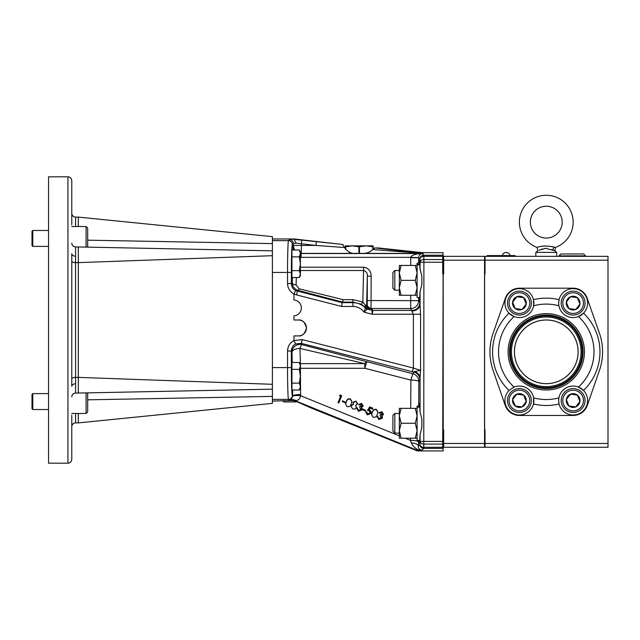 <?xml version="1.0" encoding="UTF-8"?>
<svg xmlns="http://www.w3.org/2000/svg" width="640" height="640" viewBox="0 0 640 640"><rect width="100%" height="100%" fill="white"/><g stroke="black" fill="none" stroke-linecap="round" stroke-linejoin="round"><path stroke-width="0.96" d="M578.12 351.816A31.848 31.848 0 0 1 546.272 383.672A31.848 31.848 0 0 1 514.424 351.816A31.848 31.848 0 0 1 546.272 319.968A31.848 31.848 0 0 1 578.12 351.816M508.088 351.816A38.184 38.184 0 0 0 546.272 390A38.184 38.184 0 0 0 584.456 351.816A38.184 38.184 0 0 0 546.272 313.64A38.184 38.184 0 0 0 508.088 351.816M509.488 351.816A36.784 36.784 0 0 0 546.272 388.6A36.784 36.784 0 0 0 583.056 351.816A36.784 36.784 0 0 0 546.272 315.032A36.784 36.784 0 0 0 509.488 351.816M510.36 351.816A35.912 35.912 0 0 0 546.272 387.728A35.912 35.912 0 0 0 582.184 351.816A35.912 35.912 0 0 0 546.272 315.912A35.912 35.912 0 0 0 510.36 351.816M511.464 351.816A34.808 34.808 0 0 0 546.272 386.632A34.808 34.808 0 0 0 581.08 351.816A34.808 34.808 0 0 0 546.272 317.008A34.808 34.808 0 0 0 511.464 351.816M533.48 299.672L533.64 305.792A47.728 47.728 0 0 1 558.904 305.792A14.48 14.48 0 0 1 558.648 303.104L559.064 299.672A14.48 14.48 0 0 1 587.608 303.104A14.48 14.48 0 0 1 578.448 316.568A47.728 47.728 0 0 1 578.448 387.072L583.536 390.472A14.48 14.48 0 0 0 558.904 397.848A47.728 47.728 0 0 1 533.64 397.848L533.48 403.968A14.48 14.48 0 0 0 514.096 387.072A47.728 47.728 0 0 1 514.096 316.568A14.48 14.48 0 0 1 517.688 288.728A14.48 14.48 0 0 1 533.48 299.672A53.696 53.696 0 0 1 559.064 299.672A14.48 14.48 0 0 0 558.648 303.104L558.904 305.792A14.48 14.48 0 0 0 578.448 316.568L583.536 313.16A53.696 53.696 0 0 1 583.536 390.472A14.48 14.48 0 0 1 574.856 414.904A14.48 14.48 0 0 1 559.064 403.968A53.696 53.696 0 0 1 533.48 403.968A14.48 14.48 0 0 1 504.936 400.536A14.48 14.48 0 0 1 509.008 390.472A53.696 53.696 0 0 1 509.008 313.16L514.096 316.568A14.48 14.48 0 0 0 533.8 301.464M558.744 402.176A14.48 14.48 0 0 1 558.648 400.536L558.904 397.848A14.48 14.48 0 0 0 558.648 400.536L559.064 403.968M489.952 351.816A56.32 56.32 0 0 0 493.056 370.256L505.216 405.352A15.032 15.032 0 0 0 519.416 415.456L573.128 415.456A15.032 15.032 0 0 0 587.328 405.352L599.488 370.256A56.32 56.32 0 0 0 599.416 333.176L587.112 298.096A14.816 14.816 0 0 0 573.128 288.184L519.416 288.184A14.816 14.816 0 0 0 505.432 298.096L493.128 333.176A56.32 56.32 0 0 0 489.952 351.816M509.008 390.472L514.096 387.072A14.48 14.48 0 0 0 513.088 387.512M528.968 299.144A10.344 10.344 0 0 0 515.456 293.552A10.344 10.344 0 0 0 509.864 307.064A10.344 10.344 0 0 0 523.376 312.656A10.344 10.344 0 0 0 528.968 299.144M508.392 307.672A11.936 11.936 0 0 1 514.848 292.08A11.936 11.936 0 0 1 530.44 298.536A11.936 11.936 0 0 1 523.984 314.128A11.936 11.936 0 0 1 508.392 307.672M525.776 300.464A6.888 6.888 0 0 0 512.584 302.208A6.888 6.888 0 0 0 522.056 309.464A6.888 6.888 0 0 0 525.776 300.464M524.928 300.816L523.608 297.64L516.776 296.744L512.584 302.208L515.224 308.568L522.056 309.464L526.248 304L524.928 300.816M516.88 296.752L512.648 302.128M512.584 302.208L515.224 308.568M526.184 304.08L523.608 297.64M582.68 299.144A10.344 10.344 0 0 0 569.168 293.552A10.344 10.344 0 0 0 563.576 307.064A10.344 10.344 0 0 0 577.088 312.656A10.344 10.344 0 0 0 582.68 299.144M562.104 307.672A11.936 11.936 0 0 1 568.56 292.08A11.936 11.936 0 0 1 584.152 298.536A11.936 11.936 0 0 1 577.696 314.128A11.936 11.936 0 0 1 562.104 307.672M579.488 300.464A6.888 6.888 0 0 0 566.296 302.208A6.888 6.888 0 0 0 575.768 309.464A6.888 6.888 0 0 0 579.488 300.464M578.64 300.816L577.32 297.64L570.488 296.744L566.296 302.208L568.936 308.568L575.768 309.464L579.96 304L578.64 300.816M566.296 302.208L568.896 308.48M575.768 309.464L579.96 304L577.32 297.64M582.68 396.576A10.344 10.344 0 0 0 569.168 390.984A10.344 10.344 0 0 0 563.576 404.496A10.344 10.344 0 0 0 577.088 410.088A10.344 10.344 0 0 0 582.68 396.576M562.104 405.104A11.936 11.936 0 0 1 568.56 389.512A11.936 11.936 0 0 1 584.152 395.96A11.936 11.936 0 0 1 577.696 411.552A11.936 11.936 0 0 1 562.104 405.104M579.488 397.896A6.888 6.888 0 0 0 566.296 399.64A6.888 6.888 0 0 0 575.768 406.896A6.888 6.888 0 0 0 579.488 397.896M578.64 398.248L577.32 395.064L570.488 394.168L566.296 399.64L568.936 406L575.768 406.896L579.96 401.432L578.64 398.248M570.592 394.184L566.296 399.64L568.936 406M579.92 401.336L577.32 395.064M528.968 396.576A10.344 10.344 0 0 0 515.456 390.984A10.344 10.344 0 0 0 509.864 404.496A10.344 10.344 0 0 0 523.376 410.088A10.344 10.344 0 0 0 528.968 396.576M508.392 405.104A11.936 11.936 0 0 1 514.848 389.512A11.936 11.936 0 0 1 530.44 395.96A11.936 11.936 0 0 1 523.984 411.552A11.936 11.936 0 0 1 508.392 405.104M525.776 397.896A6.888 6.888 0 0 0 512.584 399.64A6.888 6.888 0 0 0 522.056 406.896A6.888 6.888 0 0 0 525.776 397.896M524.928 398.248L523.608 395.064L516.776 394.168L512.584 399.64L515.224 406L522.056 406.896L526.248 401.432L524.928 398.248M526.184 401.512L523.608 395.064L516.776 394.168L512.584 399.64M512.624 399.728L515.328 406.016M71.776 415.176L71.776 459.368C71.544 461.688 70.272 462.96 67.952 463.184L48.544 463.184L48.544 176.816L67.952 176.816L67.952 463.184M71.744 261.216A3.816 1.608 -0 0 0 75.528 262.616L75.592 383.808A3.816 2.512 0 0 0 71.776 386.32L71.776 253.68A3.816 2.512 -0 0 0 75.592 256.192L75.528 262.616L78.304 262.616L272.392 255.704L272.392 251.08M287.544 351.04C287.736 346.336 289.872 342.84 293.968 340.544L293.968 335.912L298.48 335.912A7.952 7.952 0 0 0 306.44 327.952A7.952 7.952 0 0 0 298.48 320L293.968 320L293.968 315.84A7.952 7.952 0 0 0 301.344 307.912A7.952 7.952 0 0 0 293.968 299.976L293.968 294.008C289.872 291.704 287.736 288.208 287.544 283.52L287.544 272.432L272.392 272.432L272.392 367.6L287.544 367.6L287.544 351.04L291.36 351.04L291.36 367.6C291.416 384.048 291.728 393.376 292.304 395.584L292.64 395.928A7.952 1.384 179.6 0 1 300.592 394.544L300.544 395.68C299.992 398.992 298.328 400.576 295.56 400.424L295.504 401.088L311.208 408.032L417.424 450.936L443.128 450.936L443.128 440.912M272.392 250.832L78.304 246.944L78.304 377.384L272.392 384.296L272.392 255.704M295.504 401.088L292.528 400.52L292.872 399.896L289.352 400.264L288.488 399.4L272.392 399.4L272.392 403.36L272.392 367.6M272.392 251.024L272.392 236.64L272.392 240.632L288.488 240.632L289.464 239.656A3.816 3.816 45 0 1 293.28 243.472L292.304 244.448C291.728 246.656 291.416 255.984 291.36 272.432L291.36 283.52C291.48 286.672 292.912 289.024 295.648 290.584L342.072 302.656L352.832 302.64C357.752 302.704 361.952 304.504 365.416 308.024L365.584 307.44L361.064 304.16L352.832 302.112L342.624 302.112L342.072 302.656L341.736 306.472L296.528 294.912L297.328 291.216L298.136 290.408C294.312 289.04 292.352 286.44 292.264 282.608A3.816 2.328 -178.5 0 0 296.08 284.928L299.088 288.784L343.112 299.648L352.832 299.648L362.824 301.968L363.648 267.216C368.536 268.064 371.04 271.048 371.152 276.152L371.048 308.056L372.944 310.424L372.12 314.24L372 310.304L370.824 308.392A3.816 3.808 148.4 0 0 371.768 308.512L410.688 308.592L410.704 295.28M78.304 413.496L78.304 422.904L272.392 403.36M272.392 396.4L87.68 399.824M272.392 236.64L78.304 217.096L78.304 226.504M87.68 240.176L272.392 243.6L272.392 240.632M71.744 378.784A3.816 1.608 0 0 1 75.528 377.384L78.304 377.384L78.304 393.056L272.392 389.168M75.592 413.496L75.592 422.904L78.304 422.904M75.592 226.504L75.592 217.096L78.304 217.096L75.592 217.096A3.816 3.816 0 0 1 71.776 213.272M67.952 176.816C70.272 177.04 71.544 178.312 71.776 180.632L71.776 224.824M75.592 422.904A3.816 3.816 0 0 0 71.776 426.728M299.328 277.536L291.944 277.536L291.944 270.648L299.328 270.648L300.392 274.096L299.328 277.536L300.392 275.696L300.392 263.76L299.328 270.648M299.328 256.872L300.392 263.76L300.392 253.424L299.328 256.872L291.944 256.872L291.944 270.648M299.328 249.984L300.392 253.424L300.392 251.832L299.328 249.984L291.944 249.984L291.944 256.872M299.328 390.016L291.944 390.016L291.944 383.128L299.328 383.128L300.392 386.576L299.328 390.016L300.392 388.168L300.392 376.24L299.328 383.128M299.328 369.352L300.392 376.24L300.392 365.904L299.328 369.352L291.944 369.352L291.944 383.128M299.328 362.464L300.392 365.904L300.392 364.304L299.328 362.464L291.944 362.464L291.944 369.352M32 401.56L32 394.4L32.792 393.608L32.792 409.512L32 408.72L32 401.56M87.68 392.864L87.68 411.904L86.088 413.496L86.088 392.896M32 238.44L32 231.28L32.792 230.488L32.792 246.392L32 245.6L32 238.44M86.088 247.104L86.088 226.504L87.68 228.096L87.68 247.136M554.416 250.64L553.504 250.256A1.992 1.456 110.7 0 1 554.16 247.096C547.104 245.6 541.416 245.712 537.096 247.432A26.888 26.888 0 0 1 546.272 195.272A26.888 26.888 0 0 1 555.448 247.432L555.136 247.344M544.344 245.952L542.12 246.264M562.184 222.16A15.912 15.912 0 0 1 546.272 238.064A15.912 15.912 0 0 1 530.36 222.16A15.912 15.912 0 0 1 546.272 206.248A15.912 15.912 0 0 1 562.184 222.16M514.456 351.816A31.816 31.816 0 0 0 546.272 383.64A31.816 31.816 0 0 0 578.088 351.816A31.816 31.816 0 0 0 546.272 320A31.816 31.816 0 0 0 514.456 351.816M373.112 248.936L373.112 245.864L345.272 245.864L345.272 248.616L342.496 244.44L343.168 244.744M289.464 239.656L293.968 238.968L342.496 244.44L316.344 241.64L315.936 245.44L296.168 243.168L293.28 243.472L293.28 245.44L315.936 245.44L344.936 247.536C347.504 252.48 352.256 254.408 359.192 253.312C365 254.032 369.488 252.776 372.656 249.56L375.032 247.952L423.336 253.384L372.656 249.56M506.176 252.512A4.104 4.104 0 0 0 502.2 255.6A4.104 4.104 0 0 1 510.16 255.6A4.104 4.104 0 0 0 506.176 252.512M297.64 401.952L283.808 401.952L282.632 400.728M551.6 249.496L553.424 250.224M545.392 248.264L554.208 250.552M554.16 247.096L555.448 247.432L554.84 250.816L556.696 252.384L535.848 252.384L535.848 256.36M541.368 249.336L542.448 248.952M546.272 248.216L539.016 250.272M537.096 247.432L537.808 250.776M585.672 255.864L559.04 255.864L560.864 253.952L583.856 253.952L585.672 256.36M419.152 406.104L419.496 403.4L420.072 411.976L421.872 419.248L421.872 427.32L420.072 434.592L419.496 443.168L419.152 440.464M419.152 263.168L419.496 260.464L420.072 269.048L421.872 276.32L421.872 284.384L420.072 291.656L419.496 300.24L419.152 297.536M292.528 400.52L272.392 401.064M293.968 340.544L302.344 339.648L413.376 368.032L413.376 314.24L410.688 308.592A7.952 7.936 146.3 0 0 418.656 300.648L419.872 302.48L420.576 314.24L420.576 370.352L419.88 379.816L418.832 381.464L418.68 406.104M292.96 249.984L293.128 245.584L293.944 249.984M294.712 249.984A7.952 7.944 45 0 1 293.28 245.44L294.448 249.984M419.936 264.832L417.104 264.832L417.104 297.536L419.848 297.536M392.904 288.264L392.904 272.44L394.816 270.536L394.816 290.176L392.904 288.264M419.904 407.144L417.104 407.144L417.104 440.464L419.848 440.464M394.816 433.104L392.904 431.2L392.904 415.368L394.816 413.464L394.816 433.104L399.32 433.104M422.096 253.312A3.816 2.68 -81.9 0 1 422.496 253.296L422.528 252.656L377.968 247.912L374.432 248.04M293.944 239.344L316.344 241.64M419.888 406.808L417.104 407.144M419.848 406.104L417.104 406.104L417.104 406.808M417.104 438.208L415.288 438.208L417.104 430.744L415.288 423.28L417.104 415.824L415.288 408.36L417.104 408.36M401.128 408.36L399.32 408.36L399.32 415.824L401.128 408.36L415.288 408.36M399.32 430.744L401.128 423.28L399.32 415.824L399.32 438.208L401.128 438.208L399.32 430.744M401.128 438.208L415.288 438.208M401.128 423.28L415.288 423.28M419.912 264.4L417.104 264.4L417.104 264.832M419.848 263.168L417.104 263.168L417.104 264.4M417.104 295.28L415.288 295.28L417.104 287.816L415.288 280.352L417.104 272.896L415.288 265.432L417.104 265.432M401.128 280.352L399.32 287.816L399.32 295.28L401.128 295.28L399.32 287.816L399.32 272.896L401.128 265.432L399.32 265.432L399.32 272.896L401.128 280.352L415.288 280.352M401.128 265.432L415.288 265.432M401.128 295.28L415.288 295.28M487.088 256.36L487.088 255.6L515.088 255.6L515.088 256.36M442.72 262.728L443.672 262.728M484.544 262.728L485.024 262.728M485.024 267.872L484.608 267.872L484.608 273.88L485.024 273.88L485.024 256.36L608 256.36L608 260.184L485.024 260.184M443.672 267.872L443.192 267.872L443.192 273.88L443.672 273.88L443.672 260.184L484.544 260.184L484.544 447.272L443.192 447.272L443.192 440.912M442.72 267.872L443.128 267.872L442.72 444.096L423.888 444.096A3.816 2.696 -178 0 1 420.072 441.4L420.072 434.592M443.192 273.88L443.192 435.76L443.672 435.76M443.128 429.76L443.128 435.76L442.72 435.76M442.72 440.912L443.672 440.912M608 260.184L608 443.456L485.024 443.456L485.024 429.76L484.608 429.76L484.608 435.76L485.024 435.76M484.544 440.912L485.024 440.912M442.72 259.536L442.72 256.36L423.776 256.36L423.888 259.536L442.72 259.536L442.72 273.88L443.128 273.88M422.528 252.656L443.128 252.704L442.72 256.36M443.128 262.728L443.128 254.6M442.72 262.24L423.888 262.24L423.776 447.28L442.72 447.28L443.128 449.04M419.384 450.336C415.56 448.776 412.848 446.288 411.264 442.888A7.952 3.264 -179.1 0 1 418.416 446.128C418.04 448.24 419.232 449.592 421.992 450.184L417.512 450.448L417.424 450.936M442.72 447.28L442.72 444.096M373.2 248.84L373.792 248.344M292.576 400.272A7.952 7.952 -169 0 1 295.552 400.848A7.952 7.944 -130.2 0 0 292.576 400.264L289.352 400.264L290.392 399.928C291.048 400 291.8 398.792 292.632 396.296L292.608 390.016M272.392 272.432L272.392 251.184M379.016 412.96L381.944 411.976L383.264 414.696L381.704 415.792L382.256 418.24L378.784 419.56L377.264 416.472L379.088 418.864L381.512 418.008L380.024 415.56L380.296 414.896L382.504 414.384L381.648 412.68L379.768 413.264L379.016 412.632L381.944 411.648L383.264 414.368M381.704 415.464L382.424 417.424L382.32 416.432M377.264 416.144L377.176 417.256L377.264 416.144L377.984 416.432L378.096 417.672L379.088 418.536L381.616 417.264M380.024 415.56L380.296 414.568L382.584 413.784M371.664 414.88L372.272 412.152C372.92 410.016 374.264 409.088 376.32 409.36L377.848 411.864L377.272 414.52C376.592 416.648 375.216 417.568 373.152 417.272L371.664 414.88L372.272 412.488C372.92 410.352 374.264 409.416 376.32 409.696L377.848 412.2M342.368 401.384L342.616 400.792L345.352 402.232L345.104 402.832L342.368 401.384M337.976 402.752L340.696 396.248L339.544 395.448L340.28 394.92L341.72 395.84L338.704 403.048L337.976 402.752L340.576 396.2M345.648 404.304L346.256 401.576C346.904 399.44 348.248 398.504 350.304 398.784L351.832 401.288L351.256 403.936C350.576 406.064 349.2 406.984 347.128 406.696L345.648 404.304L346.256 401.904C346.904 399.768 348.248 398.84 350.304 399.112L351.832 401.616M355.896 405.28L356.248 407.76L355.08 409.008L352.816 409.008L351.096 406.656L351.264 405.808L353.504 404.44L353.08 402.448L356.04 401.448L357.344 404.2L355.656 405.312L356.248 407.76M351.096 406.656L351.264 405.48L353.504 404.104M353.08 402.12L352.952 403.08L353.08 402.12L356.04 401.112L357.344 403.872M358.656 404.68L361.584 403.696L362.904 406.416L361.344 407.512L361.896 409.96L358.424 411.288L356.904 408.192L358.728 410.584L361.152 409.728L359.664 407.28L359.936 406.624L362.144 406.104L361.288 404.4L359.408 404.984L358.656 404.352L361.584 403.368L362.904 406.088M361.344 407.184L362.064 409.144L361.952 408.152M356.904 407.864L356.816 408.976L356.904 407.864L357.616 408.152L357.736 409.392L358.728 410.256L361.256 408.984M359.664 407.28L359.936 406.288L362.224 405.504M362.728 409.664L362.976 409.072L365.712 410.512L365.464 411.112L362.728 409.664M365.928 411.752L365.84 412.752L365.928 412.08L366.68 412.384L367.688 414.264L370.232 413.088L369.2 410.744L367.472 410.496L369.648 406.864L372.816 408.152L372.528 409.168L369.92 408.112L368.736 409.928L369.656 409.808L371.2 412.032L370.976 413.424L367.36 414.92L365.928 412.08L366.68 412.056L367.688 413.928L370.232 412.76L370.384 412.176M368.736 409.6L369.656 409.808M369.488 308.784L367.352 308.456A3.816 2.696 102 0 1 365.544 305.424L366.616 305.088A3.816 3.816 -135.2 0 0 369.488 308.784L370.104 308.152A3.816 2.36 -73.6 0 0 371.048 308.056A3.816 3.592 -174.4 0 1 367.24 304.464A3.816 3.816 -135.2 0 0 370.104 308.152L370.824 308.392M343.112 299.648L342.624 302.112L298.136 290.408A3.816 0.624 104.8 0 0 299.088 288.784M296.336 277.536L296.08 284.928M293.968 238.968L272.392 238.968M302.344 339.648L301.256 343.344L301.88 344.64L412.832 373.768A7.952 7.936 -147.6 0 1 418.832 381.464A7.952 1.384 -179.6 0 0 410.88 380.088L412.832 373.768L414.264 371.624L420.576 370.352L413.376 368.032L412.296 371.728L301.256 343.344L295.64 343.96C292.912 345.52 291.48 347.88 291.36 351.04L291.984 352.336A7.952 7.928 154.4 0 1 301.88 344.64A7.952 1.136 104.7 0 0 299.936 348.416L300.432 363.64L364.8 363.64L299.936 348.416A7.952 3.92 -1.1 0 0 291.984 352.336L292.232 362.464M298.48 335.912C302.24 336.36 304.896 333.712 306.44 327.952C304.896 322.2 302.24 319.544 298.48 320M296.528 294.912L293.968 294.008M292.304 395.584A3.816 3.816 -45 0 1 288.488 399.4C288.016 400.176 287.504 383.008 287.544 367.6L291.36 367.6M291.36 272.432L287.544 272.432C287.504 257.032 288.016 239.856 288.488 240.632A3.816 3.816 45 0 1 292.304 244.448M423.376 252.704L423.336 253.384L301.232 253.384A7.952 7.944 45 0 1 300.392 253.344M300.392 253.512L422.072 253.536C420.064 254 418.92 255.36 418.656 257.624L418.656 263.168M365.416 308.024A3.816 3.816 -168.9 0 0 367.232 309.088L364.048 312.176L365.416 308.024A3.816 3.816 174.3 0 0 367.232 309.088L372 310.304A3.816 3.808 148.4 0 0 372.944 310.424L411.904 310.424A7.952 7.936 146.3 0 0 419.872 302.48M293.976 293.936L295.648 290.584M287.544 283.52L291.36 283.52L292.264 282.608L292.416 277.536M410.704 265.432L410.712 257.352L301.08 257.352L301.632 240.08M296.168 243.168L294.024 239.368M418.656 257.624L410.712 257.352C411.608 255.112 415.392 253.84 422.072 253.536L423.776 255.24A3.816 3.816 135 0 0 419.96 259.056L418.656 257.752L410.704 257.752M442.72 255.24L423.776 255.24L423.776 256.36A3.816 2.696 178 0 0 419.96 259.056L420.072 262.24A3.816 2.696 178 0 1 423.888 259.536L423.888 262.24L420.072 262.24L420.072 269.048M421.872 276.32L421.872 284.384M421.872 419.248L421.872 427.32M442.72 448.4L423.776 448.4L423.776 447.28A3.816 2.696 -178 0 1 419.96 444.584L420.072 441.4L442.72 441.4M421.992 450.184L423.776 448.4A3.816 3.816 -135 0 1 419.96 444.584L418.416 446.128L418.464 441.776A7.952 1.384 -179.6 0 0 410.512 440.4L410.528 438.208M411.96 311A7.952 6.736 176.8 0 0 420.072 304.256L420.072 291.656M361.064 304.16A3.816 0.576 117.8 0 0 362.824 301.968L365.544 305.424A3.816 1.944 134.3 0 0 365.584 307.44A3.816 3.816 -170 0 0 367.352 308.456L367.232 309.088M371.152 276.152L367.336 276.152L366.616 305.088L367.24 304.464L367.336 276.152C367.576 273.248 366.344 271.36 363.648 270.504L300.392 270.504M293.976 340.608L295.64 343.96M411.264 442.888L410.512 440.4L405.12 438.208M295.56 400.424A7.952 7.552 16.9 0 0 292.872 399.896A7.952 5.96 -111 0 0 290.392 399.928A7.952 7.192 -113.5 0 1 295.56 400.424M292.632 396.296A7.952 1.376 -174.9 0 1 300.544 395.68L399.32 435.848M410.712 408.36L410.88 380.088L364.8 368.288L366.752 361.976A7.952 2.328 105.3 0 0 364.8 363.64L364.8 368.288L300.432 368.288L300.592 394.544M300.016 363.656A7.952 6.024 177.7 0 1 300.432 363.64L300.432 368.288A7.952 1.384 179.6 0 0 300.392 368.288M412.296 371.728L413.88 372.12A7.952 7.936 -147.6 0 1 419.88 379.816M414.264 371.624A7.952 6.696 -176.9 0 1 420.072 378.04L420.072 411.976M339.544 395.784L340.28 394.92M340.28 395.256L341.72 395.84M342.368 401.72L342.616 400.792M342.616 401.12L345.352 402.232M357.488 403.16L357.344 404.2M357.616 408.152L357.736 409.392M363.048 405.392L362.904 406.416M362.728 410L362.976 409.072M362.976 409.4L365.712 410.512M367.472 410.496L369.648 406.864M369.648 407.192L372.816 408.48M370.392 412.336L370.232 412.76M366.64 412.8L366.68 412.056M369.656 410.136L371.2 412.36M377.984 416.432L378.096 417.672M383.408 413.672L383.264 414.696M443.192 429.76L443.672 429.76L443.672 443.456L484.544 443.456M443.672 443.456L443.672 447.272M443.192 262.728L443.192 256.36L484.544 256.36L484.544 260.184M443.672 256.36L443.672 260.184M485.024 443.456L485.024 447.272L484.608 447.272L484.608 440.912M608 443.456L608 447.272L485.024 447.272M484.608 429.76L484.608 273.88M484.608 262.728L484.608 256.36L485.024 256.36M359.472 253.312L359.472 246.792L366.152 245.864L372.832 246.792L372.832 249.288M345.552 249.24L345.552 246.792L352.232 245.864L358.912 246.792L358.912 253.312M359.472 246.792L358.912 246.792M78.304 246.944L75.592 246.944L75.592 256.192M75.592 383.808L75.592 393.056C73.272 393.288 72 394.56 71.776 396.88M513.176 255.6L513.176 256.36M489 255.6L489 256.36M417.512 450.448L295.552 400.848M418.472 440.464L418.464 441.776M301.08 257.352L300.392 257.336M300.392 267.216L363.648 267.216M367.336 300.568L418.656 300.648L418.656 297.536M420.576 314.24L372.12 314.24L364.048 312.176C361.28 308.48 357.592 306.576 352.976 306.456L341.736 306.472M352.976 306.456L352.832 299.648M78.304 393.056L75.592 393.056M75.592 246.944C73.272 246.712 72 245.44 71.776 243.12M32 394.4L32.792 393.608L48.544 393.608M86.088 413.496L71.776 413.496M48.544 409.512L32.792 409.512L32 408.72M32 231.28L32.792 230.488L48.544 230.488M86.088 226.504L71.776 226.504M48.544 246.392L32.792 246.392L32 245.6M537.704 250.816L535.848 252.384M399.32 290.176L394.816 290.176M399.32 413.464L394.816 413.464M399.32 270.536L394.816 270.536M559.048 256.36L559.04 255.864M556.696 252.384L556.696 256.36"/></g></svg>
